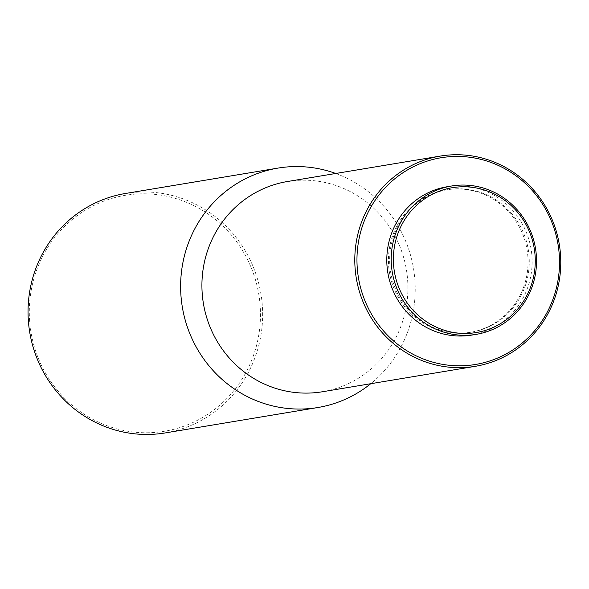 <?xml version="1.0" encoding="UTF-8"?>
<svg xmlns="http://www.w3.org/2000/svg" width="589" height="589" viewBox="0 0 589 589"><rect width="100%" height="100%" fill="white"/><g stroke="black" fill="none" stroke-linecap="round" stroke-linejoin="round"><path stroke-width="0.44" stroke-dasharray="2.94 2.21" d="M447.11 186.75A75.186 72.594 -99.5 0 1 530.306 245.031A75.186 72.594 -99.5 0 1 479.417 333.374A75.186 72.594 -99.5 0 1 471.804 335.082M440.285 191.307A72.226 69.738 -99.5 0 1 447.596 189.673A72.226 69.738 -99.5 0 1 527.516 245.657A72.226 69.738 -99.5 0 1 478.629 330.525A72.226 69.738 -99.5 0 1 471.318 332.167A72.226 69.738 -99.5 0 1 391.405 276.182A72.226 69.738 -99.5 0 1 440.285 191.307M439.07 191.513A72.226 69.738 -99.5 0 1 446.381 189.872A72.226 69.738 -99.5 0 1 526.301 245.856A72.226 69.738 -99.5 0 1 477.414 330.724A72.226 69.738 -99.5 0 1 470.103 332.365A72.226 69.738 -99.5 0 1 390.19 276.381A72.226 69.738 -99.5 0 1 439.07 191.513M287.41 181.522A106.565 102.891 -99.5 0 1 405.32 264.122A106.565 102.891 -99.5 0 1 333.197 389.344A106.565 102.891 -99.5 0 1 322.411 391.759M335.737 173.483A121.363 117.182 -99.5 0 1 413.515 268.562A121.363 117.182 -99.5 0 1 370.739 383.719M125.42 193.487A121.363 117.182 -99.5 0 1 259.705 287.557A121.363 117.182 -99.5 0 1 177.561 430.169A121.363 117.182 -99.5 0 1 165.273 432.922M113.147 198.029A119.589 115.466 -99.5 0 1 256.024 281.77A119.589 115.466 -99.5 0 1 176.634 428.534A119.589 115.466 -99.5 0 1 33.75 344.793A119.589 115.466 -99.5 0 1 113.147 198.029M447.596 189.673L446.381 189.872M471.318 332.167L470.103 332.365"/><path stroke-width="0.88" d="M444.835 189.363A73.411 70.879 -99.5 0 1 532.544 240.768A73.411 70.879 -99.5 0 1 483.812 330.856A73.411 70.879 -99.5 0 1 396.102 279.451A73.411 70.879 -99.5 0 1 444.835 189.363M443.907 187.722A75.186 72.594 -99.5 0 1 451.52 186.014A75.186 72.594 -99.5 0 1 534.709 244.295A75.186 72.594 -99.5 0 1 483.827 332.645A75.186 72.594 -99.5 0 1 476.214 334.353A75.186 72.594 -99.5 0 1 393.025 276.072A75.186 72.594 -99.5 0 1 443.907 187.722M476.214 334.353L471.804 335.082A75.186 72.594 -99.5 0 1 388.615 276.808A75.186 72.594 -99.5 0 1 439.497 188.458A75.186 72.594 -99.5 0 1 447.11 186.75L451.52 186.014M430.426 160.134A104.79 101.175 -99.5 0 1 555.626 233.509A104.79 101.175 -99.5 0 1 486.058 362.102A104.79 101.175 -99.5 0 1 360.858 288.728A104.79 101.175 -99.5 0 1 430.426 160.134M429.499 158.5A106.565 102.891 -99.5 0 1 440.292 156.078A106.565 102.891 -99.5 0 1 558.195 238.678A106.565 102.891 -99.5 0 1 486.072 363.892A106.565 102.891 -99.5 0 1 475.286 366.314A106.565 102.891 -99.5 0 1 357.376 283.714A106.565 102.891 -99.5 0 1 429.499 158.5M475.286 366.314L322.411 391.759A106.565 102.891 -99.5 0 1 204.501 309.159A106.565 102.891 -99.5 0 1 276.624 183.945A106.565 102.891 -99.5 0 1 287.41 181.522L440.292 156.078M370.739 383.719A121.363 117.182 -99.5 0 1 330.134 404.768A121.363 117.182 -99.5 0 1 317.846 407.522A121.363 117.182 -99.5 0 1 183.562 313.451A121.363 117.182 -99.5 0 1 265.705 170.847A121.363 117.182 -99.5 0 1 277.993 168.093A121.363 117.182 -99.5 0 1 335.737 173.483M317.846 407.522L165.273 432.922A121.363 117.182 -99.5 0 1 30.989 338.852A121.363 117.182 -99.5 0 1 113.132 196.24A121.363 117.182 -99.5 0 1 125.42 193.487L277.993 168.093"/></g></svg>
